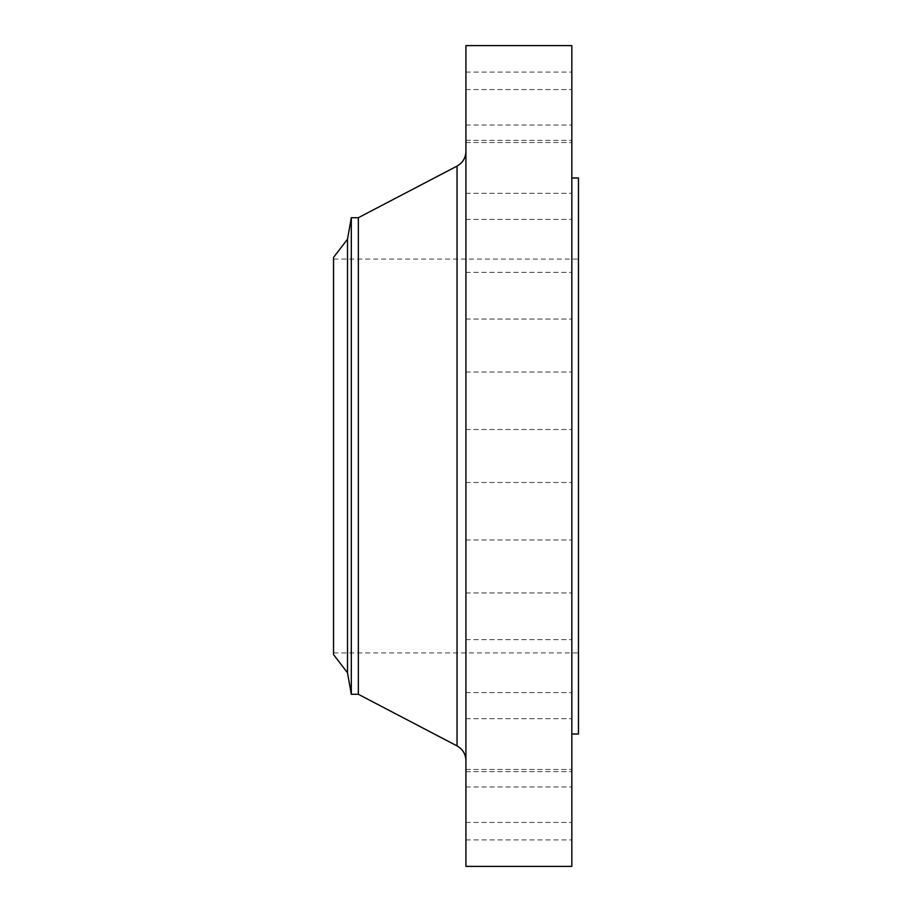 <?xml version="1.0" encoding="UTF-8"?>
<svg xmlns="http://www.w3.org/2000/svg" width="912" height="912" viewBox="0 0 912 912"><rect width="100%" height="100%" fill="white"/><g stroke="black" fill="none" stroke-linecap="round" stroke-linejoin="round"><path stroke-width="0.68" stroke-dasharray="4.56 3.42" d="M465.929 866.4L465.929 45.6M571.835 666.102L571.835 639.62L571.835 666.102M465.929 666.102L465.929 639.62L465.929 666.102M571.835 745.184L571.835 718.702L571.835 745.184M465.929 745.184L465.929 718.702L465.929 745.184M571.835 795.948L571.835 822.43L571.835 795.948M465.929 795.948L465.929 822.43L465.929 795.948M571.835 813.447L571.835 786.965L571.835 813.447M465.929 813.447L465.929 786.965L465.929 813.447M571.835 566.455L571.835 592.937L571.835 566.455M465.929 566.455L465.929 592.937L465.929 566.455M571.835 866.4L571.835 45.6M571.835 345.545L571.835 319.063L571.835 345.545M465.929 345.545L465.929 319.063L465.929 345.545M571.835 245.898L571.835 272.38L571.835 245.898M465.929 245.898L465.929 272.38L465.929 245.898M571.835 166.816L571.835 193.298L571.835 166.816M465.929 166.816L465.929 193.298L465.929 166.816M571.835 116.052L571.835 89.57L571.835 116.052M465.929 116.052L465.929 89.57L465.929 116.052M571.835 98.553L571.835 125.035L571.835 98.553M465.929 98.553L465.929 125.035L465.929 98.553M333.541 654.577L333.541 257.423M347.506 672.782L347.506 239.218M351.302 694.294L351.302 217.706M358.359 694.294L358.359 217.706M578.459 734.012L578.459 177.988M465.929 456L465.929 760.585L465.929 456M457.049 166.087L457.049 745.913M465.929 639.62L571.835 639.62L465.929 639.62M465.929 718.702L571.835 718.702L465.929 718.702M465.929 769.477L571.835 769.477L465.929 769.477M465.929 786.965L571.835 786.965M465.929 539.984L571.835 539.984L465.929 539.984M465.929 429.518L571.835 429.518L465.929 429.518M465.929 319.063L571.835 319.063L465.929 319.063M465.929 219.427L571.835 219.427L465.929 219.427M465.929 140.345L571.835 140.345L465.929 140.345M465.929 89.57L571.835 89.57L465.929 89.57M465.929 72.082L571.835 72.082M333.541 259.076L578.459 259.076M333.541 652.924L578.459 652.924M465.929 482.482L571.835 482.482L465.929 482.482M465.929 592.937L571.835 592.937L465.929 592.937M465.929 372.016L571.835 372.016L465.929 372.016M465.929 272.38L571.835 272.38L465.929 272.38M465.929 193.298L571.835 193.298L465.929 193.298M465.929 142.523L571.835 142.523L465.929 142.523M465.929 125.035L571.835 125.035M465.929 692.573L571.835 692.573L465.929 692.573M465.929 771.655L571.835 771.655L465.929 771.655M465.929 822.43L571.835 822.43L465.929 822.43M465.929 839.918L571.835 839.918"/><path stroke-width="1.37" d="M347.506 672.782L347.506 239.218L333.541 257.423L333.541 654.577L347.506 672.782L351.302 694.294L358.359 694.294L457.049 745.913L457.049 166.087C462.726 162.838 465.69 157.958 465.929 151.415M347.506 239.218L351.302 217.706L351.302 694.294M351.302 217.706L358.359 217.706L358.359 694.294M465.929 456L465.929 866.4L571.835 866.4L571.835 45.6L465.929 45.6L465.929 456M571.835 177.988L578.459 177.988L578.459 734.012L571.835 734.012M358.359 217.706L457.049 166.087M457.049 745.913C462.726 749.162 465.69 754.042 465.929 760.585"/></g></svg>
